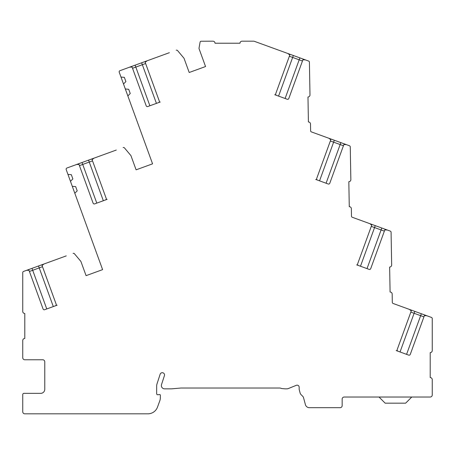 <?xml version="1.0" encoding="UTF-8"?>
<svg xmlns="http://www.w3.org/2000/svg" width="455" height="455" viewBox="0 0 455 455"><rect width="100%" height="100%" fill="white"/><g stroke="black" fill="none" stroke-linecap="round" stroke-linejoin="round"><path stroke-width="0.68" d="M305.316 59.861L302.899 59.781L288.8 98.519A1.228 1.228 0 0 1 287.224 99.253L276.452 95.328A1.228 1.228 0 0 1 275.713 93.758L289.812 55.021L287.913 53.525L308.609 61.061A1.228 1.228 0 0 1 309.417 62.193L309.986 94.924A2.047 2.047 0 0 1 307.978 97.006L308.41 121.98A2.047 2.047 0 0 1 310.498 123.993L310.611 130.778A1.228 1.228 0 0 0 311.419 131.916L349.463 145.759A1.228 1.228 0 0 1 350.27 146.891L350.845 179.623A2.047 2.047 0 0 1 348.831 181.704L349.269 206.684A2.047 2.047 0 0 1 351.351 208.691L351.482 216.148A1.228 1.228 0 0 0 352.289 217.28L390.276 231.106A1.228 1.228 0 0 1 391.084 232.238L391.658 264.969A2.047 2.047 0 0 1 389.645 267.051L390.083 292.03A2.047 2.047 0 0 1 392.164 294.038L392.307 302.342A1.228 1.228 0 0 0 393.114 303.474L409.381 309.394L411.286 310.884L397.187 349.622A1.228 1.228 0 0 0 397.92 351.197L408.692 355.122A1.228 1.228 0 0 0 410.268 354.382L424.367 315.651L426.784 315.73L431.442 317.425A1.228 1.228 0 0 1 432.25 318.58L432.25 350.555A2.047 2.047 0 0 1 430.202 352.602L430.202 377.582A2.047 2.047 0 0 1 432.25 379.629L432.25 394.986A2.047 2.047 0 0 1 430.202 397.033L344.208 397.033A2.047 2.047 0 0 0 342.16 399.08L342.16 405.632A2.047 2.047 0 0 1 340.113 407.68L309.36 407.68A4.095 4.095 0 0 1 305.407 404.643L303.553 397.738A3.276 3.276 0 0 0 302.706 396.271L300.994 394.559A3.276 3.276 0 0 1 300.146 393.092L299.202 389.571A1.228 1.228 0 0 1 299.162 389.252L299.162 387.205A2.047 2.047 0 0 0 296.347 385.305L288.333 388.547A4.095 4.095 0 0 1 286.798 388.843L285.211 388.843A4.095 4.095 0 0 1 284.853 388.826L282.208 388.598A4.095 4.095 0 0 1 281.162 388.365L280.906 388.269A4.095 4.095 0 0 0 279.506 388.024L181.147 388.024A4.095 4.095 0 0 0 180.789 388.041L171.785 388.826A4.095 4.095 0 0 1 171.427 388.843L164.636 388.843A3.276 3.276 0 0 1 161.462 384.748A1.228 1.228 0 0 1 161.485 384.674L164.42 375.648A2.252 2.252 0 0 0 162.975 372.81A2.252 2.252 0 0 0 160.137 374.255L157.043 383.775A7.78 7.78 0 0 0 156.662 386.181L156.656 393.717A1.024 1.024 0 0 0 157.771 394.741L159.677 394.57A0.614 0.614 0 0 1 160.342 395.185L160.342 397.863A8.19 8.19 0 0 1 159.847 400.667L157.51 407.088A10.237 10.237 0 0 1 147.892 413.822L24.797 413.822A2.047 2.047 0 0 1 22.75 411.775L22.75 394.576A1.228 1.228 0 0 1 23.978 393.348L40.688 393.348A4.095 4.095 0 0 0 44.783 389.252L44.783 361.816A2.047 2.047 0 0 0 42.736 359.768L24.797 359.768A2.047 2.047 0 0 1 22.75 357.721L22.75 340.522A2.047 2.047 0 0 1 24.797 338.474L24.797 313.495A2.047 2.047 0 0 1 22.75 311.447L22.75 272.585A1.228 1.228 0 0 1 23.558 271.43L43.964 264.002L42.065 265.493L56.164 304.23A1.228 1.228 0 0 1 55.425 305.805L44.653 309.724A1.228 1.228 0 0 1 43.077 308.99L28.978 270.253L26.561 270.333M43.964 264.002L66.242 255.892M75.661 186.618L72.288 186.323L75.661 186.618L77.202 190.85L74.808 193.25L102.608 269.633L86.075 275.65L80.979 261.653A1.228 1.228 0 0 0 80.768 261.284L74.455 253.765A1.228 1.228 0 0 0 73.096 253.401L73.096 253.401M71.321 174.692L67.943 174.396L71.321 174.692L72.863 178.923L70.468 181.317L74.808 193.25M76.588 164.494L93.992 158.158L92.086 159.654L106.186 198.386A1.228 1.228 0 0 1 105.452 199.961L94.68 203.886A1.228 1.228 0 0 1 93.104 203.152L79.005 164.414L76.588 164.494L66.93 168.009A1.228 1.228 0 0 0 66.197 169.584L70.468 181.317M93.992 158.158L116.27 150.053M129.675 67.147L147.079 60.811L145.173 62.301L159.273 101.038A1.228 1.228 0 0 1 158.539 102.614L147.767 106.533A1.228 1.228 0 0 1 146.192 105.799L132.092 67.067L129.675 67.147L119.966 70.679A1.228 1.228 0 0 0 119.233 72.254L120.984 77.066L124.357 77.361L125.898 81.593L123.504 83.987L125.324 88.992L128.702 89.288L130.244 93.52L127.844 95.92L152.567 163.834L136.102 169.829L131.006 155.815A1.228 1.228 0 0 0 130.79 155.445L124.477 147.92A1.228 1.228 0 0 0 123.117 147.556L123.117 147.556M147.079 60.811L169.357 52.7M189.2 72.499L205.552 66.544L189.2 72.499L184.093 58.462A1.228 1.228 0 0 0 183.877 58.092L177.569 50.573A1.228 1.228 0 0 0 176.204 50.209L176.204 50.209M205.552 66.544L199.085 48.77A1.228 1.228 0 0 1 199.028 48.133L200.081 42.173A1.228 1.228 0 0 1 200.871 41.234L212.963 41.178A2.047 2.047 0 0 1 215.01 43.225L239.99 43.225A2.047 2.047 0 0 1 242.037 41.178L253.765 41.178A1.228 1.228 0 0 1 254.186 41.251L287.913 53.525M346.295 144.605L343.878 144.525L329.778 183.263A1.228 1.228 0 0 1 328.203 183.996L317.431 180.072A1.228 1.228 0 0 1 316.697 178.502L330.791 139.765L328.891 138.269M387.228 229.997L384.811 229.917L370.711 268.655A1.228 1.228 0 0 1 369.141 269.388L358.364 265.464A1.228 1.228 0 0 1 357.63 263.894L371.729 225.157L369.824 223.661M397.92 351.197L396.186 350.566M409.381 309.394L426.784 315.73M76.286 255.949L74.455 253.765M86.075 275.65L102.608 269.633M126.314 150.105L124.477 147.92M136.102 169.829L152.567 163.834M123.504 83.987L120.984 77.066M127.844 95.92L125.324 88.992M179.401 52.757L177.569 50.573M393.114 303.474A1.228 1.228 0 0 1 392.438 302.871M358.364 265.464L356.635 264.838M375.256 225.64L374.556 227.563L371.286 226.374M360.479 266.238L374.556 227.563L381.097 229.946L367.02 268.621M384.367 231.134L381.097 229.946L381.796 228.023M317.431 180.072L315.696 179.446M334.323 140.248L333.623 142.17L330.353 140.982M319.546 180.845L333.623 142.17L340.164 144.553L326.087 183.228M343.434 145.742L340.164 144.553L340.863 142.631M276.452 95.328L274.718 94.703M293.344 55.504L292.645 57.427L289.369 56.238M278.568 96.102L292.645 57.427L299.185 59.81L285.109 98.485M302.456 60.998L299.185 59.81L299.885 57.887M160.274 101.983L158.539 102.614M135.107 65.167L135.806 67.09L132.536 68.284M149.883 105.765L135.806 67.09L142.347 64.712L156.423 103.382M145.617 63.518L142.347 64.712L141.647 62.79M107.181 199.33L105.452 199.961M82.019 162.515L82.719 164.443L79.449 165.631M96.796 203.112L82.719 164.443L89.26 162.06L103.336 200.735M92.53 160.871L89.26 162.06L88.56 160.137M57.159 305.174L55.425 305.805M31.992 268.359L32.692 270.281L29.421 271.47M46.768 308.956L32.692 270.281L39.232 267.898L53.309 306.573M42.508 266.71L39.232 267.898L38.533 265.976M379.015 397.033L385.158 403.175L405.632 403.175L411.775 397.033M423.923 316.868L420.653 315.673L406.577 354.348M414.812 311.374L414.113 313.296L420.653 315.673L421.353 313.751M400.036 351.965L414.113 313.296L410.842 312.107"/></g></svg>
